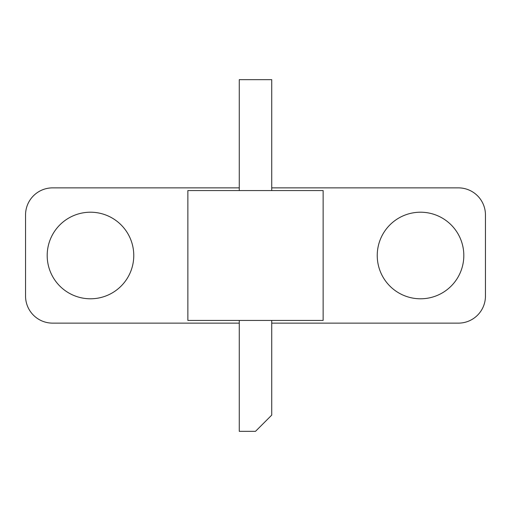 <?xml version="1.0" encoding="UTF-8"?>
<svg xmlns="http://www.w3.org/2000/svg" width="511" height="511" viewBox="0 0 511 511"><rect width="100%" height="100%" fill="white"/><g stroke="black" fill="none" stroke-linecap="round" stroke-linejoin="round"><path stroke-width="0.77" d="M187.869 320.429L323.131 320.429L323.131 190.571L187.869 190.571L187.869 320.429M239.269 190.571L239.269 79.659L271.731 79.659L271.731 190.571M271.731 320.429L271.731 415.111L255.5 431.341L239.269 431.341L239.269 320.429M239.269 187.869L52.601 187.869A27.051 27.051 0 0 0 25.55 214.92L25.55 296.08A27.051 27.051 0 0 0 52.601 323.131L239.269 323.131M271.731 323.131L458.399 323.131A27.051 27.051 0 0 0 485.45 296.08L485.45 214.92A27.051 27.051 0 0 0 458.399 187.869L271.731 187.869M47.191 255.5A43.282 43.282 0 0 0 112.12 292.988A43.282 43.282 0 0 0 112.12 218.012A43.282 43.282 0 0 0 47.191 255.5M377.239 255.5A43.282 43.282 0 0 0 442.168 292.988A43.282 43.282 0 0 0 442.168 218.012A43.282 43.282 0 0 0 377.239 255.5"/></g></svg>
